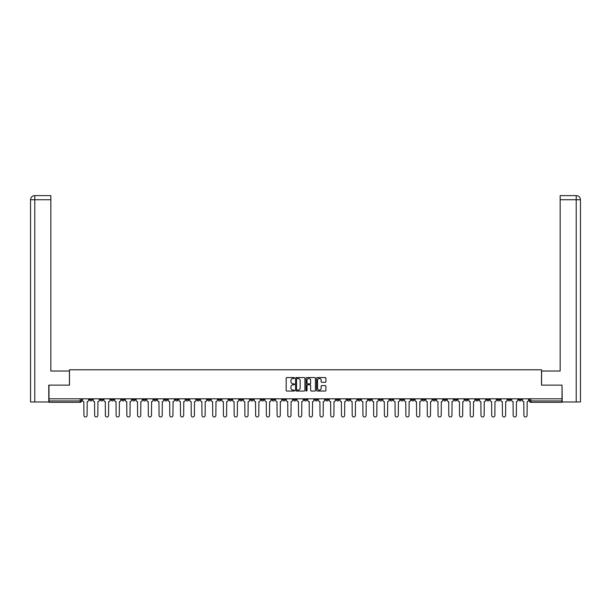 <?xml version="1.0" encoding="UTF-8"?>
<svg xmlns="http://www.w3.org/2000/svg" width="611" height="611" viewBox="0 0 611 611"><rect width="100%" height="100%" fill="white"/><g stroke="black" fill="none" stroke-linecap="round" stroke-linejoin="round"><path stroke-width="0.92" d="M294.494 378.018A0.474 0.474 0 0 0 294.021 377.545L286.849 377.545A0.672 0.672 0 0 0 286.169 378.224L286.169 390.376A0.672 0.672 0 0 0 286.849 391.048L294.021 391.048A0.474 0.474 0 0 0 294.494 390.574A0.474 0.474 0 0 0 294.021 390.108L293.097 390.108A2.161 2.161 0 0 1 290.935 387.947L290.935 386.931A2.161 2.161 0 0 1 293.097 384.77L294.021 384.77A0.474 0.474 0 0 0 294.494 384.296A0.474 0.474 0 0 0 294.021 383.823L293.097 383.823A2.161 2.161 0 0 1 290.935 381.661L290.935 380.653A2.161 2.161 0 0 1 293.097 378.492L294.021 378.492A0.474 0.474 0 0 0 294.494 378.018M443.632 398.815L443.632 399.571L446.381 399.571A1.375 1.375 0 0 1 445.007 400.946A1.375 1.375 0 0 1 443.632 399.571L443.632 398.815M379.24 398.815L379.24 399.571L381.997 399.571A1.375 1.375 0 0 1 380.615 400.946A1.375 1.375 0 0 1 379.24 399.571L379.24 398.815M368.509 398.815L368.509 399.571L371.259 399.571A1.375 1.375 0 0 1 369.884 400.946A1.375 1.375 0 0 1 368.509 399.571L368.509 398.815M304.125 398.815L304.125 399.571L306.875 399.571A1.375 1.375 0 0 1 305.5 400.946A1.375 1.375 0 0 1 304.125 399.571L304.125 398.815M293.395 398.815L293.395 399.571L296.144 399.571A1.375 1.375 0 0 1 294.769 400.946A1.375 1.375 0 0 1 293.395 399.571L293.395 398.815M282.664 398.815L282.664 399.571L285.413 399.571A1.375 1.375 0 0 1 284.039 400.946A1.375 1.375 0 0 1 282.664 399.571L282.664 398.815M261.202 398.815L261.202 399.571L263.952 399.571A1.375 1.375 0 0 1 262.577 400.946A1.375 1.375 0 0 1 261.202 399.571L261.202 398.815M239.741 399.571L239.741 398.815L239.741 399.571A1.375 1.375 0 0 0 241.116 400.946A1.375 1.375 0 0 1 239.741 399.571L242.491 399.571A1.375 1.375 0 0 1 241.116 400.946A1.375 1.375 0 0 0 242.491 399.571L242.491 398.815L242.491 399.571M229.003 399.571L229.003 398.815L229.003 399.571A1.375 1.375 0 0 0 230.385 400.946A1.375 1.375 0 0 1 229.003 399.571L231.76 399.571A1.375 1.375 0 0 1 230.385 400.946M218.272 399.571L218.272 398.815L218.272 399.571A1.375 1.375 0 0 0 219.655 400.946A1.375 1.375 0 0 1 218.272 399.571L221.029 399.571A1.375 1.375 0 0 1 219.655 400.946A1.375 1.375 0 0 0 221.029 399.571L221.029 398.815L221.029 399.571M207.541 398.815L207.541 399.571L210.299 399.571A1.375 1.375 0 0 1 208.924 400.946A1.375 1.375 0 0 1 207.541 399.571L207.541 398.815M196.811 398.815L196.811 399.571L199.568 399.571A1.375 1.375 0 0 1 198.185 400.946A1.375 1.375 0 0 1 196.811 399.571L196.811 398.815M186.08 398.815L186.08 399.571L188.837 399.571A1.375 1.375 0 0 1 187.455 400.946A1.375 1.375 0 0 1 186.08 399.571L186.08 398.815M175.349 399.571L175.349 398.815L175.349 399.571A1.375 1.375 0 0 0 176.724 400.946A1.375 1.375 0 0 1 175.349 399.571L178.099 399.571A1.375 1.375 0 0 1 176.724 400.946M153.888 399.571L153.888 398.815L153.888 399.571A1.375 1.375 0 0 0 155.263 400.946A1.375 1.375 0 0 1 153.888 399.571L156.637 399.571A1.375 1.375 0 0 1 155.263 400.946A1.375 1.375 0 0 0 156.637 399.571L156.637 398.815L156.637 399.571M143.157 399.571L143.157 398.815L143.157 399.571A1.375 1.375 0 0 0 144.532 400.946A1.375 1.375 0 0 1 143.157 399.571L145.907 399.571A1.375 1.375 0 0 1 144.532 400.946A1.375 1.375 0 0 0 145.907 399.571L145.907 398.815L145.907 399.571M132.427 399.571L132.427 398.815L132.427 399.571A1.375 1.375 0 0 0 133.801 400.946A1.375 1.375 0 0 1 132.427 399.571L135.176 399.571A1.375 1.375 0 0 1 133.801 400.946A1.375 1.375 0 0 0 135.176 399.571L135.176 398.815L135.176 399.571M121.696 399.571L121.696 398.815L121.696 399.571A1.375 1.375 0 0 0 123.071 400.946A1.375 1.375 0 0 1 121.696 399.571L124.445 399.571A1.375 1.375 0 0 1 123.071 400.946M110.965 399.571L110.965 398.815L110.965 399.571A1.375 1.375 0 0 0 112.34 400.946A1.375 1.375 0 0 1 110.965 399.571L113.715 399.571A1.375 1.375 0 0 1 112.34 400.946A1.375 1.375 0 0 0 113.715 399.571L113.715 398.815L113.715 399.571M100.235 399.571L100.235 398.815L100.235 399.571A1.375 1.375 0 0 0 101.609 400.946A1.375 1.375 0 0 1 100.235 399.571L102.984 399.571A1.375 1.375 0 0 1 101.609 400.946A1.375 1.375 0 0 0 102.984 399.571L102.984 398.815L102.984 399.571M325.235 382.303A0.672 0.672 0 0 0 325.907 381.631L325.907 378.224A0.672 0.672 0 0 0 325.235 377.545L317.262 377.545A0.672 0.672 0 0 0 316.59 378.224L316.59 390.376A0.672 0.672 0 0 0 317.262 391.048L325.235 391.048A0.672 0.672 0 0 0 325.907 390.376L325.907 386.259A0.672 0.672 0 0 0 325.235 385.579L321.821 385.579A0.672 0.672 0 0 0 321.149 386.259L321.149 388.298A1.802 1.802 0 0 1 319.339 390.108A1.802 1.802 0 0 1 317.537 388.298L317.537 380.294A1.802 1.802 0 0 1 319.339 378.492A1.802 1.802 0 0 1 321.149 380.294L321.149 381.631A0.672 0.672 0 0 0 321.821 382.303L325.235 382.303M34.781 401.977L30.55 401.977L30.55 199.736C30.794 197.231 32.169 195.856 34.674 195.612L50.843 195.612L50.843 199.736L34.781 199.736L34.781 401.977L48.781 401.977L48.781 385.121L69.486 385.121L69.486 369.785L541.514 369.785L541.514 385.121L562.013 385.121L562.013 398.815L48.987 398.815L48.987 400.946L81.523 400.946L81.523 398.815L81.523 400.946A1.375 1.375 0 0 1 80.148 402.321L48.987 402.321L48.987 400.946M48.987 385.121L48.987 398.815M304.912 378.224A0.672 0.672 0 0 0 304.232 377.545L296.266 377.545A0.672 0.672 0 0 0 295.594 378.224L295.594 390.376A0.672 0.672 0 0 0 296.266 391.048L304.232 391.048A0.672 0.672 0 0 0 304.912 390.376L304.912 378.224M306.768 377.545L314.734 377.545A0.672 0.672 0 0 1 315.406 378.224L315.406 390.376A0.672 0.672 0 0 1 314.734 391.048L311.327 391.048A0.672 0.672 0 0 1 310.648 390.376L310.648 385.449A0.672 0.672 0 0 0 309.976 384.77L307.715 384.77A0.672 0.672 0 0 0 307.035 385.449L307.035 390.574A0.474 0.474 0 0 1 306.562 391.048A0.474 0.474 0 0 1 306.088 390.574L306.088 378.224A0.672 0.672 0 0 1 306.768 377.545M529.477 398.815L529.477 400.946L562.013 400.946L562.013 402.321L530.852 402.321A1.375 1.375 0 0 1 529.477 400.946A1.375 1.375 0 0 0 530.852 402.321L530.852 398.815M562.013 398.815L562.013 400.946M521.496 398.815L521.496 399.571A1.375 1.375 0 0 1 520.121 400.946A1.375 1.375 0 0 1 518.747 399.571L521.496 399.571M518.747 398.815L518.747 399.571M510.765 398.815L510.765 399.571A1.375 1.375 0 0 1 509.391 400.946A1.375 1.375 0 0 1 508.016 399.571L510.765 399.571M508.016 398.815L508.016 399.571M500.035 399.571L500.035 398.815L500.035 399.571A1.375 1.375 0 0 1 498.66 400.946A1.375 1.375 0 0 1 497.285 399.571L500.035 399.571A1.375 1.375 0 0 1 498.66 400.946M497.285 398.815L497.285 399.571M489.304 398.815L489.304 399.571A1.375 1.375 0 0 1 487.929 400.946A1.375 1.375 0 0 1 486.555 399.571A1.375 1.375 0 0 0 487.929 400.946M486.555 398.815L486.555 399.571L489.304 399.571M478.573 398.815L478.573 399.571A1.375 1.375 0 0 1 477.199 400.946A1.375 1.375 0 0 1 475.824 399.571L478.573 399.571A1.375 1.375 0 0 1 477.199 400.946M475.824 398.815L475.824 399.571M467.843 398.815L467.843 399.571A1.375 1.375 0 0 1 466.468 400.946A1.375 1.375 0 0 1 465.093 399.571A1.375 1.375 0 0 0 466.468 400.946M465.093 398.815L465.093 399.571L467.843 399.571M457.112 398.815L457.112 399.571A1.375 1.375 0 0 1 455.737 400.946A1.375 1.375 0 0 1 454.363 399.571L457.112 399.571M454.363 398.815L454.363 399.571M446.381 398.815L446.381 399.571A1.375 1.375 0 0 1 445.007 400.946M435.651 398.815L435.651 399.571A1.375 1.375 0 0 1 434.276 400.946A1.375 1.375 0 0 1 432.901 399.571L435.651 399.571M432.901 398.815L432.901 399.571M424.92 398.815L424.92 399.571A1.375 1.375 0 0 1 423.545 400.946A1.375 1.375 0 0 1 422.163 399.571L424.92 399.571M422.163 398.815L422.163 399.571M414.189 398.815L414.189 399.571A1.375 1.375 0 0 1 412.815 400.946A1.375 1.375 0 0 1 411.432 399.571A1.375 1.375 0 0 0 412.815 400.946M411.432 398.815L411.432 399.571L414.189 399.571M403.459 398.815L403.459 399.571A1.375 1.375 0 0 1 402.076 400.946A1.375 1.375 0 0 1 400.701 399.571L403.459 399.571M400.701 398.815L400.701 399.571M392.728 398.815L392.728 399.571A1.375 1.375 0 0 1 391.346 400.946A1.375 1.375 0 0 1 389.971 399.571L392.728 399.571M389.971 398.815L389.971 399.571M381.997 398.815L381.997 399.571M371.259 398.815L371.259 399.571L371.259 398.815M360.528 398.815L360.528 399.571A1.375 1.375 0 0 1 359.153 400.946A1.375 1.375 0 0 1 357.779 399.571L360.528 399.571M357.779 398.815L357.779 399.571M349.798 398.815L349.798 399.571A1.375 1.375 0 0 1 348.423 400.946A1.375 1.375 0 0 1 347.048 399.571L349.798 399.571M347.048 398.815L347.048 399.571M339.067 398.815L339.067 399.571A1.375 1.375 0 0 1 337.692 400.946A1.375 1.375 0 0 1 336.317 399.571L339.067 399.571M336.317 398.815L336.317 399.571M328.336 398.815L328.336 399.571A1.375 1.375 0 0 1 326.961 400.946A1.375 1.375 0 0 1 325.587 399.571L328.336 399.571M325.587 398.815L325.587 399.571M317.605 398.815L317.605 399.571A1.375 1.375 0 0 1 316.231 400.946A1.375 1.375 0 0 1 314.856 399.571L317.605 399.571M314.856 398.815L314.856 399.571M306.875 398.815L306.875 399.571A1.375 1.375 0 0 1 305.5 400.946M296.144 398.815L296.144 399.571M285.413 399.571L285.413 398.815L285.413 399.571A1.375 1.375 0 0 1 284.039 400.946M274.683 398.815L274.683 399.571A1.375 1.375 0 0 1 273.308 400.946A1.375 1.375 0 0 1 271.933 399.571A1.375 1.375 0 0 0 273.308 400.946A1.375 1.375 0 0 0 274.683 399.571L271.933 399.571L271.933 398.815M263.952 399.571L263.952 398.815L263.952 399.571A1.375 1.375 0 0 1 262.577 400.946M253.221 398.815L253.221 399.571A1.375 1.375 0 0 1 251.847 400.946A1.375 1.375 0 0 1 250.472 399.571A1.375 1.375 0 0 0 251.847 400.946M250.472 398.815L250.472 399.571L253.221 399.571M231.76 398.815L231.76 399.571L231.76 398.815M210.299 399.571L210.299 398.815L210.299 399.571A1.375 1.375 0 0 1 208.924 400.946M199.568 399.571L199.568 398.815L199.568 399.571A1.375 1.375 0 0 1 198.185 400.946M188.837 399.571L188.837 398.815L188.837 399.571A1.375 1.375 0 0 1 187.455 400.946M178.099 398.815L178.099 399.571L178.099 398.815M167.368 399.571L167.368 398.815L167.368 399.571A1.375 1.375 0 0 1 165.993 400.946A1.375 1.375 0 0 1 164.619 399.571L167.368 399.571A1.375 1.375 0 0 1 165.993 400.946M164.619 398.815L164.619 399.571M124.445 398.815L124.445 399.571L124.445 398.815M92.253 398.815L92.253 399.571A1.375 1.375 0 0 1 90.879 400.946A1.375 1.375 0 0 1 89.504 399.571A1.375 1.375 0 0 0 90.879 400.946A1.375 1.375 0 0 0 92.253 399.571L92.253 398.815M89.504 398.815L89.504 399.571L92.253 399.571M80.148 398.815L80.148 402.321A1.375 1.375 0 0 0 81.523 400.946M297.007 378.492A0.474 0.474 0 0 0 296.534 378.965L296.534 389.635A0.474 0.474 0 0 0 297.007 390.108L297.985 390.108A2.161 2.161 0 0 0 300.146 387.947L300.146 380.653A2.161 2.161 0 0 0 297.985 378.492L297.007 378.492M310.648 380.332A1.802 1.802 0 0 0 308.845 378.522A1.802 1.802 0 0 0 307.035 380.332L307.035 383.15A0.672 0.672 0 0 0 307.715 383.823L309.976 383.823A0.672 0.672 0 0 0 310.648 383.15L310.648 380.332M82.454 400.258L82.454 398.815L82.454 400.258A1.375 1.375 48.4 0 0 83.829 401.633L83.928 415.388A1.581 1.581 48.4 0 0 85.509 416.969A1.581 1.581 48.4 0 0 87.098 415.388L87.197 401.633A1.375 1.375 48.4 0 0 88.572 400.258L88.572 398.815M83.829 401.633L83.928 415.388M87.098 415.388L87.197 401.633M93.185 400.258L93.185 398.815L93.185 400.258A1.375 1.375 48.4 0 0 94.56 401.633L94.659 415.388A1.581 1.581 48.4 0 0 96.24 416.969A1.581 1.581 48.4 0 0 97.829 415.388L97.928 401.633A1.375 1.375 48.4 0 0 99.303 400.258L99.303 398.815M103.916 400.258L103.916 398.815L103.916 400.258A1.375 1.375 48.4 0 0 105.291 401.633L105.39 415.388A1.581 1.581 48.4 0 0 106.978 416.969A1.581 1.581 48.4 0 0 108.559 415.388L108.659 401.633A1.375 1.375 48.4 0 0 110.033 400.258L110.033 398.815M69.417 385.121L69.417 371.022L50.843 371.022L50.843 199.736M34.781 195.612L34.781 199.736L30.55 199.736L30.55 360.704L30.55 199.736C30.794 197.231 32.169 195.856 34.674 195.612M541.583 385.121L541.583 371.022L560.157 371.022L560.157 195.612L576.318 195.612L560.157 195.612M580.45 401.977L580.45 360.704L580.45 401.977L562.219 401.977L562.013 385.121M576.219 195.612L575.287 195.612L576.219 195.612L576.219 199.736L560.157 199.736M576.219 401.977L576.219 199.736L580.45 199.736L580.45 360.704L580.45 199.736C580.206 197.231 578.831 195.856 576.326 195.612M94.56 401.633L94.659 415.388M97.829 415.388L97.928 401.633M105.291 401.633L105.39 415.388M108.559 415.388L108.659 401.633M114.647 400.258L114.647 398.815L114.647 400.258A1.375 1.375 48.4 0 0 116.021 401.633L116.121 415.388A1.581 1.581 48.4 0 0 117.709 416.969A1.581 1.581 48.4 0 0 119.29 415.388L119.389 401.633A1.375 1.375 48.4 0 0 120.764 400.258L120.764 398.815M125.377 400.258L125.377 398.815L125.377 400.258A1.375 1.375 48.4 0 0 126.752 401.633L126.851 415.388A1.581 1.581 48.4 0 0 128.44 416.969A1.581 1.581 48.4 0 0 130.021 415.388L130.12 401.633A1.375 1.375 48.4 0 0 131.495 400.258L131.495 398.815M136.108 400.258L136.108 398.815L136.108 400.258A1.375 1.375 48.4 0 0 137.483 401.633L137.59 415.388A1.581 1.581 48.4 0 0 139.171 416.969A1.581 1.581 48.4 0 0 140.751 415.388L140.851 401.633A1.375 1.375 48.4 0 0 142.226 400.258L142.226 398.815M116.021 401.633L116.121 415.388M119.29 415.388L119.389 401.633M126.752 401.633L126.851 415.388M130.021 415.388L130.12 401.633M137.483 401.633L137.59 415.388M140.751 415.388L140.851 401.633M146.839 400.258L146.839 398.815L146.839 400.258A1.375 1.375 48.4 0 0 148.213 401.633L148.32 415.388A1.581 1.581 48.4 0 0 149.901 416.969A1.581 1.581 48.4 0 0 151.482 415.388L151.581 401.633A1.375 1.375 48.4 0 0 152.964 400.258L152.964 398.815M157.569 400.258L157.569 398.815L157.569 400.258A1.375 1.375 48.4 0 0 158.944 401.633L159.051 415.388A1.581 1.581 48.4 0 0 160.632 416.969A1.581 1.581 48.4 0 0 162.213 415.388L162.312 401.633A1.375 1.375 48.4 0 0 163.695 400.258L163.695 398.815M168.3 400.258L168.3 398.815L168.3 400.258A1.375 1.375 48.4 0 0 169.675 401.633L169.782 415.388A1.581 1.581 48.4 0 0 171.363 416.969A1.581 1.581 48.4 0 0 172.944 415.388L173.043 401.633A1.375 1.375 48.4 0 0 174.425 400.258L174.425 398.815M179.031 400.258L179.031 398.815L179.031 400.258A1.375 1.375 48.4 0 0 180.405 401.633L180.512 415.388A1.581 1.581 48.4 0 0 182.093 416.969A1.581 1.581 48.4 0 0 183.674 415.388L183.781 401.633A1.375 1.375 48.4 0 0 185.156 400.258L185.156 398.815M189.761 400.258L189.761 398.815L189.761 400.258A1.375 1.375 48.4 0 0 191.136 401.633L191.243 415.388A1.581 1.581 48.4 0 0 192.824 416.969A1.581 1.581 48.4 0 0 194.405 415.388L194.512 401.633A1.375 1.375 48.4 0 0 195.887 400.258L195.887 398.815M200.492 400.258L200.492 398.815L200.492 400.258A1.375 1.375 48.4 0 0 201.867 401.633L201.974 415.388A1.581 1.581 48.4 0 0 203.555 416.969A1.581 1.581 48.4 0 0 205.136 415.388L205.243 401.633A1.375 1.375 48.4 0 0 206.617 400.258L206.617 398.815M211.223 400.258L211.223 398.815L211.223 400.258A1.375 1.375 48.4 0 0 212.597 401.633L212.704 415.388A1.581 1.581 48.4 0 0 214.285 416.969A1.581 1.581 48.4 0 0 215.866 415.388L215.973 401.633A1.375 1.375 48.4 0 0 217.348 400.258L217.348 398.815M221.953 400.258L221.953 398.815L221.953 400.258A1.375 1.375 48.4 0 0 223.328 401.633L223.435 415.388A1.581 1.581 48.4 0 0 225.016 416.969A1.581 1.581 48.4 0 0 226.597 415.388L226.704 401.633A1.375 1.375 48.4 0 0 228.079 400.258L228.079 398.815M232.684 400.258L232.684 398.815L232.684 400.258A1.375 1.375 48.4 0 0 234.059 401.633L234.166 415.388A1.581 1.581 48.4 0 0 235.747 416.969A1.581 1.581 48.4 0 0 237.328 415.388L237.435 401.633A1.375 1.375 48.4 0 0 238.809 400.258L238.809 398.815M243.415 400.258L243.415 398.815L243.415 400.258A1.375 1.375 48.4 0 0 244.797 401.633L244.896 415.388A1.581 1.581 48.4 0 0 246.477 416.969A1.581 1.581 48.4 0 0 248.058 415.388L248.165 401.633A1.375 1.375 48.4 0 0 249.54 400.258L249.54 398.815M254.145 400.258L254.145 398.815L254.145 400.258A1.375 1.375 48.4 0 0 255.528 401.633L255.627 415.388A1.581 1.581 48.4 0 0 257.208 416.969A1.581 1.581 48.4 0 0 258.789 415.388L258.896 401.633A1.375 1.375 48.4 0 0 260.271 400.258L260.271 398.815M264.884 400.258L264.884 398.815L264.884 400.258A1.375 1.375 48.4 0 0 266.259 401.633L266.358 415.388A1.581 1.581 48.4 0 0 267.939 416.969A1.581 1.581 48.4 0 0 269.52 415.388L269.627 401.633A1.375 1.375 48.4 0 0 271.001 400.258L271.001 398.815M275.614 400.258L275.614 398.815L275.614 400.258A1.375 1.375 48.4 0 0 276.989 401.633L277.089 415.388A1.581 1.581 48.4 0 0 278.669 416.969A1.581 1.581 48.4 0 0 280.258 415.388L280.357 401.633A1.375 1.375 48.4 0 0 281.732 400.258L281.732 398.815M286.345 400.258L286.345 398.815L286.345 400.258A1.375 1.375 48.4 0 0 287.72 401.633L287.819 415.388A1.581 1.581 48.4 0 0 289.4 416.969A1.581 1.581 48.4 0 0 290.989 415.388L291.088 401.633A1.375 1.375 48.4 0 0 292.463 400.258L292.463 398.815M297.076 400.258L297.076 398.815L297.076 400.258A1.375 1.375 48.4 0 0 298.451 401.633L298.55 415.388A1.581 1.581 48.4 0 0 300.131 416.969A1.581 1.581 48.4 0 0 301.719 415.388L301.819 401.633A1.375 1.375 48.4 0 0 303.193 400.258L303.193 398.815M307.807 400.258L307.807 398.815L307.807 400.258A1.375 1.375 48.4 0 0 309.181 401.633L309.281 415.388A1.581 1.581 48.4 0 0 310.869 416.969A1.581 1.581 48.4 0 0 312.45 415.388L312.549 401.633A1.375 1.375 48.4 0 0 313.924 400.258L313.924 398.815M151.482 415.388L151.581 401.633M148.213 401.633L148.32 415.388M162.213 415.388L162.312 401.633M158.944 401.633L159.051 415.388M172.944 415.388L173.043 401.633M169.675 401.633L169.782 415.388M183.674 415.388L183.781 401.633M180.405 401.633L180.512 415.388M194.405 415.388L194.512 401.633M191.136 401.633L191.243 415.388M205.136 415.388L205.243 401.633M201.867 401.633L201.974 415.388M215.866 415.388L215.973 401.633M212.597 401.633L212.704 415.388M226.597 415.388L226.704 401.633M223.328 401.633L223.435 415.388M237.328 415.388L237.435 401.633M234.059 401.633L234.166 415.388M248.058 415.388L248.165 401.633M244.797 401.633L244.896 415.388M258.789 415.388L258.896 401.633M255.528 401.633L255.627 415.388M269.52 415.388L269.627 401.633M266.259 401.633L266.358 415.388M280.258 415.388L280.357 401.633M276.989 401.633L277.089 415.388M290.989 415.388L291.088 401.633M287.72 401.633L287.819 415.388M301.719 415.388L301.819 401.633M298.451 401.633L298.55 415.388M312.45 415.388L312.549 401.633M309.181 401.633L309.281 415.388M318.537 400.258L318.537 398.815L318.537 400.258A1.375 1.375 48.4 0 0 319.912 401.633L320.011 415.388A1.581 1.581 48.4 0 0 321.6 416.969A1.581 1.581 48.4 0 0 323.181 415.388L323.28 401.633A1.375 1.375 48.4 0 0 324.655 400.258L324.655 398.815M329.268 400.258L329.268 398.815L329.268 400.258A1.375 1.375 48.4 0 0 330.643 401.633L330.742 415.388A1.581 1.581 48.4 0 0 332.331 416.969A1.581 1.581 48.4 0 0 333.911 415.388L334.011 401.633A1.375 1.375 48.4 0 0 335.386 400.258L335.386 398.815M339.999 400.258L339.999 398.815L339.999 400.258A1.375 1.375 48.4 0 0 341.373 401.633L341.48 415.388A1.581 1.581 48.4 0 0 343.061 416.969A1.581 1.581 48.4 0 0 344.642 415.388L344.741 401.633A1.375 1.375 48.4 0 0 346.116 400.258L346.116 398.815M350.729 400.258L350.729 398.815L350.729 400.258A1.375 1.375 48.4 0 0 352.104 401.633L352.211 415.388A1.581 1.581 48.4 0 0 353.792 416.969A1.581 1.581 48.4 0 0 355.373 415.388L355.472 401.633A1.375 1.375 48.4 0 0 356.855 400.258L356.855 398.815M319.912 401.633L320.011 415.388M323.181 415.388L323.28 401.633M330.643 401.633L330.742 415.388M333.911 415.388L334.011 401.633M341.373 401.633L341.48 415.388M344.642 415.388L344.741 401.633M352.104 401.633L352.211 415.388M355.373 415.388L355.472 401.633M361.46 400.258L361.46 398.815L361.46 400.258A1.375 1.375 48.4 0 0 362.835 401.633L362.942 415.388A1.581 1.581 48.4 0 0 364.523 416.969A1.581 1.581 48.4 0 0 366.104 415.388L366.203 401.633A1.375 1.375 48.4 0 0 367.585 400.258L367.585 398.815M362.835 401.633L362.942 415.388M366.104 415.388L366.203 401.633M372.191 400.258L372.191 398.815L372.191 400.258A1.375 1.375 48.4 0 0 373.565 401.633L373.672 415.388A1.581 1.581 48.4 0 0 375.253 416.969A1.581 1.581 48.4 0 0 376.834 415.388L376.941 401.633A1.375 1.375 48.4 0 0 378.316 400.258L378.316 398.815M373.565 401.633L373.672 415.388M376.834 415.388L376.941 401.633M382.921 400.258L382.921 398.815L382.921 400.258A1.375 1.375 48.4 0 0 384.296 401.633L384.403 415.388A1.581 1.581 48.4 0 0 385.984 416.969A1.581 1.581 48.4 0 0 387.565 415.388L387.672 401.633A1.375 1.375 48.4 0 0 389.047 400.258L389.047 398.815M384.296 401.633L384.403 415.388M387.565 415.388L387.672 401.633M393.652 400.258L393.652 398.815L393.652 400.258A1.375 1.375 48.4 0 0 395.027 401.633L395.134 415.388A1.581 1.581 48.4 0 0 396.715 416.969A1.581 1.581 48.4 0 0 398.296 415.388L398.403 401.633A1.375 1.375 48.4 0 0 399.777 400.258L399.777 398.815M395.027 401.633L395.134 415.388M398.296 415.388L398.403 401.633M404.383 400.258L404.383 398.815L404.383 400.258A1.375 1.375 48.4 0 0 405.757 401.633L405.864 415.388A1.581 1.581 48.4 0 0 407.445 416.969A1.581 1.581 48.4 0 0 409.026 415.388L409.133 401.633A1.375 1.375 48.4 0 0 410.508 400.258L410.508 398.815M405.757 401.633L405.864 415.388M409.026 415.388L409.133 401.633M415.113 400.258L415.113 398.815L415.113 400.258A1.375 1.375 48.4 0 0 416.488 401.633L416.595 415.388A1.581 1.581 48.4 0 0 418.176 416.969A1.581 1.581 48.4 0 0 419.757 415.388L419.864 401.633A1.375 1.375 48.4 0 0 421.239 400.258L421.239 398.815M416.488 401.633L416.595 415.388M419.757 415.388L419.864 401.633M425.844 400.258L425.844 398.815L425.844 400.258A1.375 1.375 48.4 0 0 427.219 401.633L427.326 415.388A1.581 1.581 48.4 0 0 428.907 416.969A1.581 1.581 48.4 0 0 430.488 415.388L430.595 401.633A1.375 1.375 48.4 0 0 431.969 400.258L431.969 398.815M427.219 401.633L427.326 415.388M430.488 415.388L430.595 401.633M436.575 400.258L436.575 398.815L436.575 400.258A1.375 1.375 48.4 0 0 437.957 401.633L438.056 415.388A1.581 1.581 48.4 0 0 439.637 416.969A1.581 1.581 48.4 0 0 441.218 415.388L441.325 401.633A1.375 1.375 48.4 0 0 442.7 400.258L442.7 398.815M437.957 401.633L438.056 415.388M441.218 415.388L441.325 401.633M447.305 400.258L447.305 398.815L447.305 400.258A1.375 1.375 48.4 0 0 448.688 401.633L448.787 415.388A1.581 1.581 48.4 0 0 450.368 416.969A1.581 1.581 48.4 0 0 451.949 415.388L452.056 401.633A1.375 1.375 48.4 0 0 453.431 400.258L453.431 398.815M448.688 401.633L448.787 415.388M451.949 415.388L452.056 401.633M458.036 400.258L458.036 398.815L458.036 400.258A1.375 1.375 48.4 0 0 459.419 401.633L459.518 415.388A1.581 1.581 48.4 0 0 461.099 416.969A1.581 1.581 48.4 0 0 462.68 415.388L462.787 401.633A1.375 1.375 48.4 0 0 464.161 400.258L464.161 398.815M459.419 401.633L459.518 415.388M462.68 415.388L462.787 401.633M468.774 400.258L468.774 398.815L468.774 400.258A1.375 1.375 48.4 0 0 470.149 401.633L470.249 415.388A1.581 1.581 48.4 0 0 471.829 416.969A1.581 1.581 48.4 0 0 473.41 415.388L473.517 401.633A1.375 1.375 48.4 0 0 474.892 400.258L474.892 398.815M470.149 401.633L470.249 415.388M473.41 415.388L473.517 401.633M479.505 400.258L479.505 398.815L479.505 400.258A1.375 1.375 48.4 0 0 480.88 401.633L480.979 415.388A1.581 1.581 48.4 0 0 482.56 416.969A1.581 1.581 48.4 0 0 484.149 415.388L484.248 401.633A1.375 1.375 48.4 0 0 485.623 400.258L485.623 398.815M480.88 401.633L480.979 415.388M484.149 415.388L484.248 401.633M490.236 400.258L490.236 398.815L490.236 400.258A1.375 1.375 48.4 0 0 491.611 401.633L491.71 415.388A1.581 1.581 48.4 0 0 493.291 416.969A1.581 1.581 48.4 0 0 494.879 415.388L494.979 401.633A1.375 1.375 48.4 0 0 496.353 400.258L496.353 398.815M491.611 401.633L491.71 415.388M494.879 415.388L494.979 401.633M500.967 400.258L500.967 398.815L500.967 400.258A1.375 1.375 48.4 0 0 502.341 401.633L502.441 415.388A1.581 1.581 48.4 0 0 504.022 416.969A1.581 1.581 48.4 0 0 505.61 415.388L505.709 401.633A1.375 1.375 48.4 0 0 507.084 400.258L507.084 398.815M502.341 401.633L502.441 415.388M505.61 415.388L505.709 401.633M511.697 400.258L511.697 398.815L511.697 400.258A1.375 1.375 48.4 0 0 513.072 401.633L513.171 415.388A1.581 1.581 48.4 0 0 514.76 416.969A1.581 1.581 48.4 0 0 516.341 415.388L516.44 401.633A1.375 1.375 48.4 0 0 517.815 400.258L517.815 398.815M513.072 401.633L513.171 415.388M516.341 415.388L516.44 401.633M522.428 400.258L522.428 398.815L522.428 400.258A1.375 1.375 48.4 0 0 523.803 401.633L523.902 415.388A1.581 1.581 48.4 0 0 525.491 416.969A1.581 1.581 48.4 0 0 527.072 415.388L527.171 401.633A1.375 1.375 48.4 0 0 528.546 400.258L528.546 398.815M523.803 401.633L523.902 415.388M527.072 415.388L527.171 401.633M30.55 199.736L30.55 360.704"/></g></svg>
